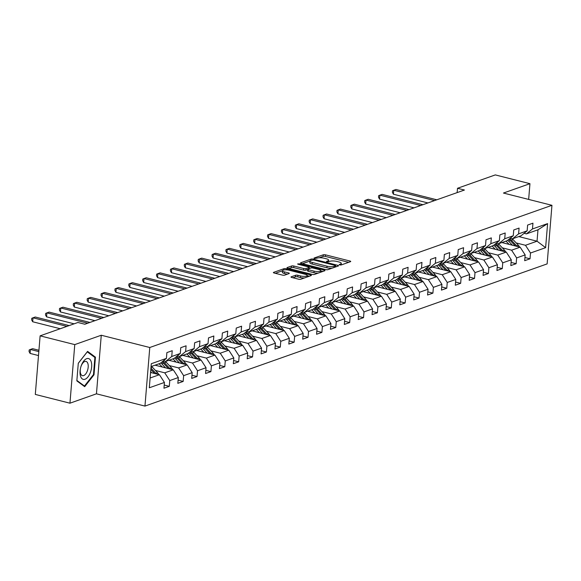 <?xml version="1.0" encoding="UTF-8"?>
<svg xmlns="http://www.w3.org/2000/svg" width="581" height="581" viewBox="0 0 581 581"><rect width="100%" height="100%" fill="white"/><g stroke="black" fill="none" stroke-linecap="round" stroke-linejoin="round"><path stroke-width="0.87" d="M339.631 264.936L341.192 264.965L350.474 261.682A1.62 0.443 4.7 0 0 350.728 261.472A1.62 0.443 4.7 0 0 349.98 261.029L325.498 254.841A1.62 0.443 4.7 0 0 323.261 254.805L313.987 258.08L314.328 258.538L317.095 258.138A5.185 1.423 4.7 0 1 324.242 258.255L326.282 258.77A5.185 1.423 4.7 0 1 328.657 260.179A5.185 1.423 4.7 0 1 327.844 260.862L326.464 261.428L326.98 261.74L329.747 261.341A5.185 1.423 4.7 0 1 336.893 261.45L338.934 261.973A5.185 1.423 4.7 0 1 341.308 263.382A5.185 1.423 4.7 0 1 340.488 264.057L339.115 264.631L339.631 264.936M291.248 276.803A1.62 0.443 4.7 0 0 290.994 277.014A1.62 0.443 4.7 0 0 291.742 277.457L298.605 279.2A1.62 0.443 4.7 0 0 300.842 279.229L311.14 275.59A1.62 0.443 4.7 0 0 311.401 275.379A1.62 0.443 4.7 0 0 310.653 274.936L286.172 268.742A1.62 0.443 4.7 0 0 283.935 268.705L273.636 272.351A1.62 0.443 4.7 0 0 273.382 272.562A1.62 0.443 4.7 0 0 274.123 273.005L282.424 275.103A1.62 0.443 4.7 0 0 284.654 275.14L289.062 273.578A1.62 0.443 4.7 0 0 289.316 273.368A1.62 0.443 4.7 0 0 288.575 272.925L284.458 271.886A4.336 1.191 4.7 0 1 282.475 270.702A4.336 1.191 4.7 0 1 284.763 269.853A4.336 1.191 4.7 0 1 289.127 270.23L305.25 274.312A4.336 1.191 4.7 0 1 307.24 275.488A4.336 1.191 4.7 0 1 304.945 276.345A4.336 1.191 4.7 0 1 300.58 275.96L297.893 275.285A1.62 0.443 4.7 0 0 295.656 275.249L291.248 276.803L291.212 277.268M101.268 335.237L74.767 344.606L40.118 335.847L35.303 394.426L69.952 403.192L96.453 393.816L144.959 406.09L149.775 347.503L101.268 335.237L96.453 393.816M528.652 199.421L529.952 183.676L503.444 193.045L551.95 205.311L149.775 347.503M529.952 183.676L495.302 174.91L457.501 188.28L457.145 192.601M40.118 335.847L77.919 322.484L84.848 324.234L464.43 190.031L457.501 188.28M325.759 269.599A1.62 0.443 4.7 0 0 327.989 269.635L338.295 265.989A1.62 0.443 4.7 0 0 338.549 265.778A1.62 0.443 4.7 0 0 337.808 265.335L313.319 259.148A1.62 0.443 4.7 0 0 311.089 259.111L300.784 262.75A1.62 0.443 4.7 0 0 300.53 262.961A1.62 0.443 4.7 0 0 301.27 263.404L325.759 269.599M324.721 270.79L314.415 274.435A1.62 0.443 4.7 0 1 312.186 274.399L287.697 268.204A1.62 0.443 4.7 0 1 286.956 267.761A1.62 0.443 4.7 0 1 287.21 267.55L291.618 265.989A1.62 0.443 4.7 0 1 293.855 266.025L303.783 268.538A1.62 0.443 4.7 0 0 306.013 268.575L308.939 267.543A1.62 0.443 4.7 0 0 309.194 267.333A1.62 0.443 4.7 0 0 308.453 266.89L298.111 264.275L297.595 263.963L299.338 263.839L324.227 270.136A1.62 0.443 4.7 0 1 324.975 270.579A1.62 0.443 4.7 0 1 324.721 270.79M144.959 406.09L547.135 263.897L551.95 205.311M164.22 385.058L169.296 386.336L169.768 380.562L178.309 377.541L177.83 383.322L183.168 381.434L183.64 375.653L192.18 372.639L191.708 378.413L197.039 376.524L197.518 370.751L206.052 367.729L205.58 373.51L210.918 371.622L211.39 365.841L219.93 362.827L219.451 368.601L224.789 366.72L225.268 360.939L233.802 357.918L233.33 363.699L238.668 361.81L239.14 356.03L247.68 353.016L247.201 358.797L252.539 356.908L253.011 351.127L261.552 348.106L261.08 353.887L266.41 351.999L266.89 346.225L275.423 343.204L274.951 348.985L280.289 347.097L280.761 341.316L289.302 338.295L288.822 344.075L294.16 342.187L294.64 336.414L303.173 333.392L302.701 339.173L308.039 337.285L308.511 331.504L317.052 328.49L316.572 334.264L321.91 332.383L322.382 326.602L330.923 323.581L330.451 329.362L335.782 327.473L336.261 321.692L344.794 318.678L344.322 324.452L349.66 322.571L350.132 316.79L358.673 313.769L358.194 319.55L363.532 317.662L364.011 311.888L372.544 308.867L372.072 314.648L377.403 312.76L377.882 306.979L386.423 303.957L385.944 309.738L391.282 307.85L391.754 302.076L400.294 299.055L399.815 304.836L405.153 302.948L405.632 297.167L414.166 294.153L413.694 299.927L419.032 298.046L419.504 292.265L428.044 289.244L427.565 295.025L432.903 293.136L433.375 287.355L441.916 284.341L441.444 290.115L446.774 288.234L447.254 282.453L455.787 279.432L455.315 285.213L460.653 283.325L461.125 277.551L469.666 274.53L469.187 280.311L474.524 278.422L475.004 272.642L483.537 269.62L483.065 275.401L488.403 273.513L488.875 267.739L497.416 264.718L496.937 270.499L502.274 268.611L502.747 262.83L511.287 259.816L510.815 265.59L516.146 263.709L516.625 257.928L525.159 254.906L524.687 260.687L530.025 258.799L530.497 253.018L545.617 247.673L547.6 223.612L537.977 229.8L526.415 233.889L524.113 233.308M169.296 386.336L163.958 388.224L164.43 382.443L149.31 387.788L151.292 363.728L166.413 358.383L166.885 352.602L172.223 350.713L171.744 356.494L180.284 353.473L180.756 347.692L186.094 345.811L185.622 351.585L194.156 348.571L194.635 342.79L199.973 340.902L199.494 346.683L208.034 343.661L208.506 337.888L213.844 336L213.372 341.781L221.906 338.759L222.385 332.978L227.716 331.09L227.244 336.871L235.784 333.85L236.256 328.076L241.594 326.188L241.115 331.969L249.656 328.948L250.128 323.167L255.466 321.286L254.994 327.059L263.527 324.045L264.006 318.265L269.344 316.376L268.865 322.157L277.406 319.136L277.878 313.355L283.216 311.474L282.744 317.248L291.277 314.234L291.756 308.453L297.087 306.565L296.615 312.346L305.156 309.324L305.628 303.551L310.966 301.662L310.486 307.443L319.027 304.422L319.499 298.641L324.837 296.753L324.365 302.534L332.898 299.513L333.378 293.739L338.716 291.851L338.236 297.632L346.777 294.611L347.249 288.83L352.587 286.949L352.115 292.722L360.648 289.708L361.128 283.927L366.458 282.039L365.986 287.82L374.527 284.799L374.999 279.018L380.337 277.137L379.858 282.911L388.398 279.897L388.871 274.116L394.208 272.228L393.736 278.008L402.27 274.987L402.749 269.214L408.087 267.325L407.608 273.106L416.149 270.085L416.621 264.304L421.959 262.416L421.486 268.197L430.02 265.176L430.499 259.402L435.83 257.514L435.358 263.295L443.899 260.273L444.371 254.493L449.709 252.604L449.229 258.385L457.77 255.371L458.242 249.59L463.58 247.702L463.108 253.483L471.641 250.462L472.121 244.681L477.459 242.8L476.979 248.574L485.52 245.56L485.992 239.779L491.33 237.89L490.851 243.671L499.391 240.65L499.871 234.877L505.201 232.988L504.729 238.762L513.27 235.748L513.742 229.967L519.08 228.079L518.601 233.86L527.141 230.839L527.613 225.065L532.951 223.177L532.479 228.958L547.6 223.612M155.033 365.188L173.283 369.806L164.743 372.828L155.461 370.475M163.384 360.845L165.679 361.426L174.22 358.404L180.284 353.473M164.743 372.828L169.768 380.562M173.283 369.806L178.309 377.541M171.744 356.494L165.679 361.426M168.904 360.285L187.155 364.897L178.621 367.918L169.332 365.572M177.256 355.935L179.558 356.516L188.091 353.502L194.156 348.571M178.621 367.918L183.64 375.653M187.155 364.897L192.18 372.639M185.622 351.585L179.558 356.516M182.783 355.376L201.033 359.995L192.493 363.016L183.211 360.663M191.127 351.033L193.429 351.614L201.97 348.593L208.034 343.661M192.493 363.016L197.518 370.751M201.033 359.995L206.052 367.729M199.494 346.683L193.429 351.614M196.654 350.474L214.905 355.093L206.371 358.107L197.082 355.761M205.006 346.123L207.308 346.712L215.841 343.691L221.906 338.759M206.371 358.107L211.39 365.841M214.905 355.093L219.93 362.827M213.372 341.781L207.308 346.712M210.533 345.572L228.783 350.183L220.243 353.204L210.954 350.851M218.877 341.221L221.179 341.802L229.72 338.781L235.784 333.85M220.243 353.204L225.268 360.939M228.783 350.183L233.802 357.918M227.244 336.871L221.179 341.802M224.404 340.662L242.655 345.281L234.114 348.295L224.832 345.949M232.756 336.319L235.051 336.9L243.592 333.879L249.656 328.948M234.114 348.295L239.14 356.03M242.655 345.281L247.68 353.016M241.115 331.969L235.051 336.9M238.275 335.76L256.526 340.372L247.993 343.393L238.704 341.047M246.627 331.41L248.929 331.991L257.463 328.977L263.527 324.045M247.993 343.393L253.011 351.127M256.526 340.372L261.552 348.106M254.994 327.059L248.929 331.991M252.154 330.85L270.405 335.469L261.864 338.483L252.582 336.138M260.499 326.507L262.801 327.088L271.342 324.067L277.406 319.136M261.864 338.483L266.89 346.225M270.405 335.469L275.423 343.204M268.865 322.157L262.801 327.088M266.025 325.948L284.276 330.56L275.743 333.581L266.454 331.235M274.377 321.598L276.679 322.179L285.213 319.165L291.277 314.234M275.743 333.581L280.761 341.316M284.276 330.56L289.302 338.295M282.744 317.248L276.679 322.179M279.904 321.039L298.155 325.658L289.614 328.679L280.325 326.326M288.249 316.696L290.551 317.277L299.092 314.256L305.156 309.324M289.614 328.679L294.64 336.414M298.155 325.658L303.173 333.392M296.615 312.346L290.551 317.277M293.775 316.137L312.026 320.756L303.485 323.77L294.204 321.424M302.127 311.786L304.422 312.375L312.963 309.353L319.027 304.422M303.485 323.77L308.511 331.504M312.026 320.756L317.052 328.49M310.486 307.443L304.422 312.375M307.647 311.234L325.897 315.846L317.364 318.867L308.075 316.514M315.999 306.884L318.301 307.465L326.834 304.444L332.898 299.513M317.364 318.867L322.382 326.602M325.897 315.846L330.923 323.581M324.365 302.534L318.301 307.465M321.525 306.325L339.776 310.944L331.235 313.958L321.954 311.612M329.87 301.982L332.172 302.563L340.713 299.542L346.777 294.611M331.235 313.958L336.261 321.692M339.776 310.944L344.794 318.678M338.236 297.632L332.172 302.563M335.397 301.423L353.647 306.034L345.114 309.056L335.825 306.71M343.749 297.073L346.051 297.654L354.584 294.64L360.648 289.708M345.114 309.056L350.132 316.79M353.647 306.034L358.673 313.769M352.115 292.722L346.051 297.654M349.275 296.513L367.526 301.132L358.985 304.146L349.697 301.8M357.62 292.17L359.922 292.751L368.463 289.73L374.527 284.799M358.985 304.146L364.011 311.888M367.526 301.132L372.544 308.867M365.986 287.82L359.922 292.751M363.147 291.611L381.397 296.223L372.857 299.244L363.575 296.898M371.499 287.261L373.794 287.842L382.334 284.828L388.398 279.897M372.857 299.244L377.882 306.979M381.397 296.223L386.423 303.957M379.858 282.911L373.794 287.842M377.018 286.702L395.269 291.321L386.735 294.342L377.447 291.989M385.37 282.359L387.672 282.94L396.206 279.919L402.27 274.987M386.735 294.342L391.754 302.076M395.269 291.321L400.294 299.055M393.736 278.008L387.672 282.94M390.897 281.8L409.147 286.418L400.607 289.432L391.325 287.087M399.241 277.449L401.544 278.038L410.084 275.016L416.149 270.085M400.607 289.432L405.632 297.167M409.147 286.418L414.166 294.153M407.608 273.106L401.544 278.038M404.768 276.897L423.019 281.509L414.478 284.53L405.197 282.177M413.12 272.547L415.422 273.128L423.956 270.107L430.02 265.176M414.478 284.53L419.504 292.265M423.019 281.509L428.044 289.244M421.486 268.197L415.422 273.128M418.647 271.988L436.89 276.607L428.357 279.621L419.068 277.275M426.991 267.645L429.294 268.226L437.834 265.205L443.899 260.273M428.357 279.621L433.375 287.355M436.89 276.607L441.916 284.341M435.358 263.295L429.294 268.226M432.518 267.086L450.769 271.697L442.228 274.719L432.947 272.373M440.87 262.735L443.165 263.316L451.706 260.303L457.77 255.371M442.228 274.719L447.254 282.453M450.769 271.697L455.787 279.432M449.229 258.385L443.165 263.316M446.39 262.176L464.64 266.795L456.107 269.809L446.818 267.463M454.741 257.833L457.044 258.414L465.577 255.393L471.641 250.462M456.107 269.809L461.125 277.551M464.64 266.795L469.666 274.53M463.108 253.483L457.044 258.414M460.268 257.274L478.519 261.886L469.978 264.907L460.697 262.561M468.613 252.924L470.915 253.505L479.456 250.491L485.52 245.56M469.978 264.907L475.004 272.642M478.519 261.886L483.537 269.62M476.979 248.574L470.915 253.505M474.14 252.365L492.39 256.984L483.85 260.005L474.568 257.652M482.491 248.022L484.786 248.603L493.327 245.581L499.391 240.65M483.85 260.005L488.875 267.739M492.39 256.984L497.416 264.718M490.851 243.671L484.786 248.603M488.018 247.462L506.262 252.074L497.728 255.095L488.439 252.75M496.363 243.112L498.665 243.693L507.206 240.679L513.27 235.748M497.728 255.095L502.747 262.83M506.262 252.074L511.287 259.816M504.729 238.762L498.665 243.693M501.89 242.553L520.14 247.172L511.6 250.193L502.318 247.84M510.241 238.21L512.536 238.791L521.077 235.77L527.141 230.839M511.6 250.193L516.625 257.928M520.14 247.172L525.159 254.906M518.601 233.86L512.536 238.791M518.789 236.583L537.04 241.195L525.478 245.284L516.189 242.938M525.478 245.284L530.497 253.018M537.977 229.8L537.04 241.195L545.617 247.673M532.479 228.958L526.415 233.889M74.767 344.606L69.952 403.192M150.116 377.999L159.412 374.709L150.573 372.479M166.413 358.383L160.349 363.314L151.053 366.596M159.412 374.709L164.43 382.443M524.948 257.514L530.025 258.799M511.077 262.423L516.146 263.709M497.198 267.325L502.274 268.611M483.327 272.235L488.403 273.513M469.448 277.137L474.524 278.422M455.577 282.046L460.653 283.325M441.705 286.949L446.774 288.234M427.827 291.851L432.903 293.136M413.955 296.76L419.032 298.046M400.077 301.662L405.153 302.948M386.205 306.572L391.282 307.85M372.334 311.474L377.403 312.76M358.455 316.384L363.532 317.662M344.584 321.286L349.66 322.571M330.705 326.188L335.782 327.473M316.834 331.097L321.91 332.383M302.962 336L308.039 337.285M289.084 340.909L294.16 342.187M275.212 345.811L280.289 347.097M261.334 350.721L266.41 351.999M247.462 355.623L252.539 356.908M233.591 360.525L238.668 361.81M219.712 365.434L224.789 366.72M205.841 370.337L210.918 371.622M191.962 375.246L197.039 376.524M178.091 380.148L183.168 381.434M76.837 380.882L84.695 386.67L93.999 374.81L95.451 357.17L87.593 351.382L78.29 363.241L76.837 380.882M93.969 356.792L95.451 357.17M93.403 374.658L93.999 374.81M341.178 264.972A5.185 1.423 4.7 0 0 341.178 264.965L341.308 263.382M328.526 261.77A5.185 1.423 4.7 0 0 328.526 261.762L328.657 260.179M348.68 262.321L325.367 256.424A1.62 0.443 4.7 0 0 323.138 256.388L319.172 257.79M335.331 267.035L335.607 265.699L335.084 265.394L313.595 259.954L310.762 260.375A5.185 1.423 4.7 0 0 309.949 261.051L302.447 263.701M336.501 266.621L335.549 266.381M331.954 268.233A5.185 1.423 4.7 0 1 326.885 267.768L312.193 264.05A5.185 1.423 4.7 0 1 309.818 262.634L309.949 261.051A5.185 1.423 4.7 0 0 312.324 262.467L327.016 266.185A5.185 1.423 4.7 0 0 334.162 266.294L335.426 265.851M288.873 268.502L291.488 267.572L291.618 265.989M307.639 269.533L305.882 270.158A1.62 0.443 4.7 0 1 303.652 270.121L293.725 267.609A1.62 0.443 4.7 0 0 291.488 267.572M309.143 267.935L310.276 268.226M320.727 270.869L322.927 271.421M314.089 271.145A4.336 1.191 4.7 0 0 318.453 271.523A4.336 1.191 4.7 0 0 320.741 270.673A4.336 1.191 4.7 0 0 318.758 269.497L313.079 268.059A1.62 0.443 4.7 0 0 310.842 268.023L307.923 269.054A1.62 0.443 4.7 0 0 307.661 269.264A1.62 0.443 4.7 0 0 308.409 269.707L314.089 271.145L313.958 272.729A4.336 1.191 4.7 0 0 318.119 273.121M307.792 270.637A1.62 0.443 4.7 0 0 307.538 270.848A1.62 0.443 4.7 0 0 308.279 271.291L308.409 269.707M313.958 272.729L308.279 271.291M304.48 277.943A4.336 1.191 4.7 0 1 300.45 277.544L297.762 276.868A1.62 0.443 4.7 0 0 295.533 276.832L292.911 277.754M282.475 270.702L282.344 272.286A4.336 1.191 4.7 0 0 284.327 273.469L284.458 271.886M287.268 274.21L284.327 273.469M282.468 270.768L275.3 273.302M309.353 276.222L307.218 275.685M519.429 246.99A4.379 3.595 -109.5 0 0 518.375 245.269L513.059 239.59A12.637 10.371 -109.5 0 0 512.122 238.689M512.406 245.218L508.615 241.166A12.637 10.371 -109.5 0 0 507.7 240.273M509.123 244.383L507.482 242.633A10.487 8.613 -109.5 0 0 505.804 241.173M517.126 246.409A4.379 3.595 -109.5 0 0 516.683 245.865L511.367 240.193A12.637 10.371 -109.5 0 0 509.675 238.668M508.92 239.285A12.637 10.371 70.5 0 1 510.3 240.57L515.354 245.959M434.573 200.583L393.744 190.263L395.966 189.471L436.796 199.799M427.914 202.943L393.424 194.221L393.744 190.263L392.516 190.757L392.386 192.34L393.424 194.221M85.022 379.248A10.734 5.382 104.2 0 0 91.645 366.909A10.734 5.382 104.2 0 0 86.714 358.666A10.734 5.382 104.2 0 0 80.084 370.998A10.734 5.382 104.2 0 0 85.022 379.248M83.649 375.587A7.35 3.682 104.2 0 0 88.043 368.289A7.35 3.682 104.2 0 0 86.032 361.411A7.35 3.682 104.2 0 0 84.804 361.491A7.35 3.682 104.2 0 0 80.41 368.79A7.35 3.682 104.2 0 0 82.422 375.667A7.35 3.682 104.2 0 0 83.649 375.587M78.282 363.314L87.273 351.861L94.885 357.468L93.483 374.563L84.463 386.045L76.874 380.461M83.533 385.813L84.463 386.045M505.557 251.9A4.379 3.595 -109.5 0 0 504.497 250.171L499.188 244.499A12.637 10.371 -109.5 0 0 498.251 243.592M498.534 250.12L494.736 246.068A12.637 10.371 -109.5 0 0 493.821 245.182M495.244 249.293L493.61 247.542A10.487 8.613 -109.5 0 0 491.933 246.075M503.248 251.312A4.379 3.595 -109.5 0 0 502.812 250.774L497.496 245.095A12.637 10.371 -109.5 0 0 495.804 243.57M495.041 244.187A12.637 10.371 70.5 0 1 496.428 245.472L501.476 250.869M491.679 256.802A4.379 3.595 -109.5 0 0 490.625 255.081L485.309 249.402A12.637 10.371 -109.5 0 0 484.38 248.501M484.656 255.03L480.865 250.977A12.637 10.371 -109.5 0 0 479.95 250.084M481.373 254.195L479.732 252.445A10.487 8.613 -109.5 0 0 478.054 250.985M489.376 256.221A4.379 3.595 -109.5 0 0 488.933 255.676L483.624 250.004A12.637 10.371 -109.5 0 0 481.925 248.479M481.17 249.096A12.637 10.371 70.5 0 1 482.557 250.375L487.604 255.771M420.702 205.492L379.872 195.165L382.095 194.381L422.924 204.708M414.035 207.845L379.546 199.123L379.872 195.165L378.638 195.659L378.507 197.242L379.546 199.123M406.823 210.395L366.001 200.075L368.223 199.283L409.046 209.61M400.164 212.755L365.674 204.033L366.001 200.075L364.766 200.568L364.636 202.152L365.674 204.033M477.807 261.711A4.379 3.595 -109.5 0 0 476.747 259.983L471.438 254.311A12.637 10.371 -109.5 0 0 470.501 253.403M470.784 259.932L466.993 255.88A12.637 10.371 -109.5 0 0 466.078 254.994M467.494 259.104L465.86 257.354A10.487 8.613 -109.5 0 0 464.183 255.887M475.498 261.123A4.379 3.595 -109.5 0 0 475.062 260.586L469.746 254.906A12.637 10.371 -109.5 0 0 468.054 253.381M467.298 253.999A12.637 10.371 70.5 0 1 468.678 255.284L473.726 260.68M463.936 266.614A4.379 3.595 -109.5 0 0 462.875 264.892L457.559 259.213A12.637 10.371 -109.5 0 0 456.63 258.305M456.906 264.834L453.115 260.789A12.637 10.371 -109.5 0 0 452.2 259.896M453.623 264.006L451.989 262.256A10.487 8.613 -109.5 0 0 450.304 260.796M461.626 266.033A4.379 3.595 -109.5 0 0 461.183 265.488L455.874 259.809A12.637 10.371 -109.5 0 0 454.182 258.291M453.42 258.901A12.637 10.371 70.5 0 1 454.807 260.186L459.854 265.582M450.057 271.523A4.379 3.595 -109.5 0 0 449.004 269.795L443.688 264.123A12.637 10.371 -109.5 0 0 442.758 263.215M443.034 269.744L439.243 265.691A12.637 10.371 -109.5 0 0 438.328 264.805M439.752 268.909L438.11 267.166A10.487 8.613 -109.5 0 0 436.433 265.699M447.755 270.935A4.379 3.595 -109.5 0 0 447.312 270.39L441.996 264.718A12.637 10.371 -109.5 0 0 440.304 263.193M439.548 263.81A12.637 10.371 70.5 0 1 440.928 265.096L445.983 270.485M392.952 215.304L352.122 204.977L354.345 204.192L395.174 214.52M386.285 217.657L351.795 208.935L352.122 204.977L350.888 205.471L350.764 207.054L351.795 208.935M379.073 220.206L338.251 209.879L340.473 209.095L381.296 219.422M372.414 222.567L337.924 213.837L338.251 209.879L337.016 210.38L336.886 211.963L337.924 213.837M365.202 225.116L324.372 214.788L326.595 214.004L367.424 224.324M358.542 227.469L324.053 218.746L324.372 214.788L323.145 215.282L323.014 216.866L324.053 218.746M436.186 276.425A4.379 3.595 -109.5 0 0 435.125 274.704L429.817 269.025A12.637 10.371 -109.5 0 0 428.88 268.117M429.163 274.646L425.365 270.593A12.637 10.371 -109.5 0 0 424.45 269.707M425.873 273.818L424.239 272.068A10.487 8.613 -109.5 0 0 422.561 270.601M433.876 275.844A4.379 3.595 -109.5 0 0 433.441 275.3L428.124 269.62A12.637 10.371 -109.5 0 0 426.432 268.095M425.67 268.712A12.637 10.371 70.5 0 1 427.057 269.998L432.104 275.394M351.331 230.018L310.501 219.691L312.723 218.906L353.553 229.234M344.664 232.371L310.174 223.649L310.501 219.691L309.266 220.192L309.136 221.775L310.174 223.649M422.307 281.327A4.379 3.595 -109.5 0 0 421.254 279.606L415.938 273.927A12.637 10.371 -109.5 0 0 415.008 273.026M415.284 279.555L411.493 275.503A12.637 10.371 -109.5 0 0 410.578 274.61M412.002 278.72L410.36 276.97A10.487 8.613 -109.5 0 0 408.683 275.51M420.005 280.746A4.379 3.595 -109.5 0 0 419.562 280.202L414.253 274.53A12.637 10.371 -109.5 0 0 412.554 273.005M411.798 273.622A12.637 10.371 70.5 0 1 413.185 274.907L418.233 280.296M337.452 234.927L296.63 224.6L298.852 223.808L339.674 234.136M330.792 237.28L296.303 228.558L296.63 224.6L295.395 225.094L295.264 226.677L296.303 228.558M408.436 286.237A4.379 3.595 -109.5 0 0 407.383 284.508L402.067 278.836A12.637 10.371 -109.5 0 0 401.13 277.929M401.413 284.458L397.622 280.405A12.637 10.371 -109.5 0 0 396.707 279.519M398.13 283.63L396.489 281.879A10.487 8.613 -109.5 0 0 394.811 280.412M406.126 285.649A4.379 3.595 -109.5 0 0 405.691 285.111L400.374 279.432A12.637 10.371 -109.5 0 0 398.682 277.907M397.927 278.524A12.637 10.371 70.5 0 1 399.307 279.81L404.354 285.206M323.581 239.83L282.751 229.502L284.973 228.718L325.803 239.045M316.914 242.183L282.424 233.46L282.751 229.502L281.516 229.996L281.393 231.579L282.424 233.46M394.564 291.139A4.379 3.595 -109.5 0 0 393.504 289.418L388.188 283.739A12.637 10.371 -109.5 0 0 387.258 282.838M387.534 289.367L383.743 285.315A12.637 10.371 -109.5 0 0 382.828 284.421M384.252 288.532L382.618 286.782A10.487 8.613 -109.5 0 0 380.933 285.322M392.255 290.558A4.379 3.595 -109.5 0 0 391.812 290.013L386.503 284.341A12.637 10.371 -109.5 0 0 384.811 282.816M384.048 283.434A12.637 10.371 70.5 0 1 385.435 284.712L390.483 290.108M309.702 244.732L268.88 234.412L271.102 233.62L311.932 243.947M303.042 247.092L268.553 238.37L268.88 234.412L267.645 234.906L267.514 236.489L268.553 238.37M380.686 296.049A4.379 3.595 -109.5 0 0 379.633 294.32L374.317 288.648A12.637 10.371 -109.5 0 0 373.387 287.74M373.663 294.269L369.872 290.217A12.637 10.371 -109.5 0 0 368.957 289.331M370.38 293.441L368.739 291.691A10.487 8.613 -109.5 0 0 367.061 290.224M378.384 295.46A4.379 3.595 -109.5 0 0 377.94 294.923L372.624 289.244A12.637 10.371 -109.5 0 0 370.932 287.718M370.177 288.336A12.637 10.371 70.5 0 1 371.557 289.621L376.611 295.017M295.831 249.641L255.001 239.314L257.23 238.53L298.053 248.857M289.171 251.994L254.681 243.272L255.001 239.314L253.774 239.808L253.643 241.391L254.681 243.272M366.814 300.951A4.379 3.595 -109.5 0 0 365.754 299.23L360.445 293.55A12.637 10.371 -109.5 0 0 359.508 292.642M359.792 299.171L355.993 295.126A12.637 10.371 -109.5 0 0 355.078 294.233M356.502 298.344L354.868 296.593A10.487 8.613 -109.5 0 0 353.19 295.133M364.505 300.37A4.379 3.595 -109.5 0 0 364.069 299.825L358.753 294.146A12.637 10.371 -109.5 0 0 357.061 292.628M356.298 293.238A12.637 10.371 70.5 0 1 357.685 294.523L362.733 299.919M281.959 254.543L241.13 244.216L243.352 243.432L284.182 253.759M275.292 256.904L240.803 248.174L241.13 244.216L239.895 244.717L239.764 246.3L240.803 248.174M352.936 305.86A4.379 3.595 -109.5 0 0 351.883 304.132L346.566 298.46A12.637 10.371 -109.5 0 0 345.637 297.552M345.913 304.081L342.122 300.028A12.637 10.371 -109.5 0 0 341.207 299.142M342.63 303.253L340.989 301.503A10.487 8.613 -109.5 0 0 339.311 300.036M350.633 305.272A4.379 3.595 -109.5 0 0 350.19 304.727L344.882 299.055A12.637 10.371 -109.5 0 0 343.182 297.53M342.427 298.147A12.637 10.371 70.5 0 1 343.814 299.433L348.861 304.829M268.081 259.453L227.258 249.126L229.48 248.341L270.303 258.661M261.421 261.806L226.931 253.084L227.258 249.126L226.024 249.619L225.893 251.203L226.931 253.084M339.064 310.762A4.379 3.595 -109.5 0 0 338.011 309.041L332.695 303.362A12.637 10.371 -109.5 0 0 331.758 302.454M332.041 308.983L328.25 304.931A12.637 10.371 -109.5 0 0 327.335 304.045M328.759 308.155L327.118 306.405A10.487 8.613 -109.5 0 0 325.44 304.938M336.755 310.181A4.379 3.595 -109.5 0 0 336.319 309.637L331.003 303.957A12.637 10.371 -109.5 0 0 329.311 302.432M328.555 303.05A12.637 10.371 70.5 0 1 329.935 304.335L334.99 309.731M254.209 264.355L213.38 254.028L215.602 253.243L256.432 263.571M247.542 266.708L213.053 257.986L213.38 254.028L212.152 254.529L212.021 256.112L213.053 257.986M325.193 315.665A4.379 3.595 -109.5 0 0 324.133 313.943L318.816 308.264A12.637 10.371 -109.5 0 0 317.887 307.364M318.163 313.893L314.372 309.84A12.637 10.371 -109.5 0 0 313.457 308.947M314.88 313.057L313.246 311.307A10.487 8.613 -109.5 0 0 311.569 309.847M322.883 315.084A4.379 3.595 -109.5 0 0 322.44 314.539L317.132 308.867A12.637 10.371 -109.5 0 0 315.439 307.342M314.677 307.959A12.637 10.371 70.5 0 1 316.064 309.245L321.111 314.633M240.331 269.264L199.508 258.937L201.73 258.146L242.56 268.473M233.671 271.618L199.181 262.895L199.508 258.937L198.274 259.431L198.143 261.014L199.181 262.895M311.314 320.574A4.379 3.595 -109.5 0 0 310.261 318.846L304.945 313.174A12.637 10.371 -109.5 0 0 304.016 312.266M304.291 318.795L300.5 314.742A12.637 10.371 -109.5 0 0 299.585 313.856M301.009 317.967L299.368 316.217A10.487 8.613 -109.5 0 0 297.69 314.749M309.012 319.986A4.379 3.595 -109.5 0 0 308.569 319.448L303.253 313.769A12.637 10.371 -109.5 0 0 301.561 312.244M300.805 312.861A12.637 10.371 70.5 0 1 302.185 314.147L307.24 319.543M226.459 274.167L185.629 263.839L187.859 263.055L228.682 273.382M219.8 276.52L185.31 267.797L185.629 263.839L184.402 264.333L184.271 265.916L185.31 267.797M297.443 325.476A4.379 3.595 -109.5 0 0 296.383 323.755L291.074 318.076A12.637 10.371 -109.5 0 0 290.137 317.175M290.42 323.704L286.622 319.652A12.637 10.371 -109.5 0 0 285.707 318.758M287.13 322.869L285.496 321.119A10.487 8.613 -109.5 0 0 283.818 319.659M295.133 324.895A4.379 3.595 -109.5 0 0 294.698 324.351L289.382 318.678A12.637 10.371 -109.5 0 0 287.689 317.153M286.927 317.771A12.637 10.371 70.5 0 1 288.314 319.056L293.361 324.445M212.588 279.069L171.758 268.749L173.98 267.957L214.81 278.284M205.921 281.429L171.431 272.707L171.758 268.749L170.523 269.243L170.393 270.826L171.431 272.707M283.572 330.386A4.379 3.595 -109.5 0 0 282.511 328.657L277.195 322.985A12.637 10.371 -109.5 0 0 276.265 322.077M276.541 328.606L272.75 324.554A12.637 10.371 -109.5 0 0 271.835 323.668M273.259 327.778L271.618 326.028A10.487 8.613 -109.5 0 0 269.94 324.561M281.262 329.797A4.379 3.595 -109.5 0 0 280.819 329.26L275.51 323.581A12.637 10.371 -109.5 0 0 273.818 322.056M273.055 322.673A12.637 10.371 70.5 0 1 274.443 323.958L279.49 329.354M198.709 283.978L157.887 273.651L160.109 272.867L200.932 283.194M192.05 286.331L157.56 277.609L157.887 273.651L156.652 274.145L156.521 275.728L157.56 277.609M269.693 335.288A4.379 3.595 -109.5 0 0 268.64 333.567L263.324 327.887A12.637 10.371 -109.5 0 0 262.387 326.98M262.67 333.509L258.879 329.463A12.637 10.371 -109.5 0 0 257.964 328.57M259.387 332.681L257.746 330.93A10.487 8.613 -109.5 0 0 256.068 329.471M267.383 334.707A4.379 3.595 -109.5 0 0 266.948 334.162L261.632 328.483A12.637 10.371 -109.5 0 0 259.939 326.965M259.184 327.582A12.637 10.371 70.5 0 1 260.564 328.861L265.619 334.257M184.838 288.88L144.008 278.553L146.23 277.769L187.06 288.096M178.171 291.241L143.681 282.511L144.008 278.553L142.781 279.054L142.65 280.638L143.681 282.511M255.822 340.197A4.379 3.595 -109.5 0 0 254.761 338.469L249.452 332.797A12.637 10.371 -109.5 0 0 248.515 331.889M248.791 338.418L245 334.365A12.637 10.371 -109.5 0 0 244.085 333.479M245.509 337.59L243.875 335.84A10.487 8.613 -109.5 0 0 242.197 334.373M253.512 339.609A4.379 3.595 -109.5 0 0 253.069 339.064L247.76 333.392A12.637 10.371 -109.5 0 0 246.068 331.867M245.305 332.485A12.637 10.371 70.5 0 1 246.693 333.77L251.74 339.166M170.959 293.79L130.137 283.463L132.359 282.678L173.189 292.998M164.3 296.143L129.81 287.421L130.137 283.463L128.902 283.956L128.771 285.54L129.81 287.421M241.943 345.099A4.379 3.595 -109.5 0 0 240.89 343.378L235.574 337.699A12.637 10.371 -109.5 0 0 234.644 336.791M234.92 343.32L231.129 339.275A12.637 10.371 -109.5 0 0 230.214 338.382M231.637 342.492L229.996 340.742A10.487 8.613 -109.5 0 0 228.318 339.282M239.641 344.518A4.379 3.595 -109.5 0 0 239.198 343.974L233.882 338.295A12.637 10.371 -109.5 0 0 232.189 336.769M231.434 337.387A12.637 10.371 70.5 0 1 232.814 338.672L237.869 344.068M157.088 298.692L116.258 288.365L118.488 287.58L159.31 297.908M150.428 301.045L115.939 292.323L116.258 288.365L115.031 288.866L114.9 290.449L115.939 292.323M228.072 350.002A4.379 3.595 -109.5 0 0 227.011 348.28L221.702 342.601A12.637 10.371 -109.5 0 0 220.765 341.701M221.049 348.23L217.25 344.177A12.637 10.371 -109.5 0 0 216.335 343.284M217.759 347.394L216.125 345.644A10.487 8.613 -109.5 0 0 214.447 344.184M225.762 349.421A4.379 3.595 -109.5 0 0 225.326 348.876L220.01 343.204A12.637 10.371 -109.5 0 0 218.318 341.679M217.555 342.296A12.637 10.371 70.5 0 1 218.943 343.582L223.99 348.97M143.216 303.602L102.387 293.274L104.609 292.49L145.439 302.81M136.55 305.955L102.06 297.232L102.387 293.274L101.152 293.768L101.021 295.351L102.06 297.232M214.2 354.911A4.379 3.595 -109.5 0 0 213.14 353.183L207.824 347.511A12.637 10.371 -109.5 0 0 206.894 346.603M207.17 353.132L203.379 349.079A12.637 10.371 -109.5 0 0 202.464 348.193M203.887 352.304L202.246 350.554A10.487 8.613 -109.5 0 0 200.568 349.087M211.891 354.33A4.379 3.595 -109.5 0 0 211.448 353.785L206.139 348.106A12.637 10.371 -109.5 0 0 204.447 346.581M203.684 347.198A12.637 10.371 70.5 0 1 205.071 348.484L210.119 353.88M129.338 308.504L88.515 298.176L90.738 297.392L131.56 307.719M122.678 310.857L88.189 302.135L88.515 298.176L87.281 298.67L87.15 300.254L88.189 302.135M200.322 359.813A4.379 3.595 -109.5 0 0 199.268 358.092L193.952 352.413A12.637 10.371 -109.5 0 0 193.015 351.512M193.299 358.041L189.508 353.989A12.637 10.371 -109.5 0 0 188.593 353.095M190.016 357.206L188.375 355.456A10.487 8.613 -109.5 0 0 186.697 353.996M198.012 359.232A4.379 3.595 -109.5 0 0 197.576 358.688L192.26 353.016A12.637 10.371 -109.5 0 0 190.568 351.49M189.813 352.108A12.637 10.371 70.5 0 1 191.193 353.393L196.247 358.782M115.466 313.406L74.637 303.086L76.859 302.294L117.689 312.622M108.8 315.766L74.31 307.044L74.637 303.086L73.409 303.58L73.279 305.163L74.31 307.044M186.45 364.723A4.379 3.595 -109.5 0 0 185.39 362.994L180.081 357.322A12.637 10.371 -109.5 0 0 179.144 356.414M179.42 362.943L175.629 358.891A12.637 10.371 -109.5 0 0 174.714 358.005M176.137 362.116L174.503 360.365A10.487 8.613 -109.5 0 0 172.826 358.898M184.141 364.134A4.379 3.595 -109.5 0 0 183.705 363.597L178.389 357.918A12.637 10.371 -109.5 0 0 176.697 356.393M175.934 357.01A12.637 10.371 70.5 0 1 177.321 358.295L182.369 363.691M101.588 318.315L60.765 307.988L62.988 307.204L103.817 317.531M94.928 320.668L60.439 311.946L60.765 307.988L59.531 308.482L59.4 310.065L60.439 311.946M172.572 369.625A4.379 3.595 -109.5 0 0 171.518 367.904L166.202 362.224A12.637 10.371 -109.5 0 0 165.273 361.317M165.549 367.853L161.758 363.8A12.637 10.371 -109.5 0 0 160.843 362.907M162.266 367.018L160.625 365.267A10.487 8.613 -109.5 0 0 158.947 363.808M170.269 369.044A4.379 3.595 -109.5 0 0 169.826 368.499L164.51 362.82A12.637 10.371 -109.5 0 0 162.818 361.302M162.063 361.919A12.637 10.371 70.5 0 1 163.45 363.198L168.497 368.594M87.716 323.218L46.887 312.89L49.116 312.106L89.939 322.433M74.128 323.82L46.567 316.848L46.887 312.89L45.659 313.391L45.529 314.975L46.567 316.848M158.7 374.534A4.379 3.595 -109.5 0 0 157.64 372.806L152.331 367.134A12.637 10.371 -109.5 0 0 151.597 366.408M151.677 372.755L150.639 371.651M38.934 350.27L32.638 348.68L30.415 349.464L30.089 353.422L38.499 355.55M156.391 373.946A4.379 3.595 -109.5 0 0 155.955 373.401L150.937 368.049M150.82 369.443L154.619 373.503M30.089 353.422L29.05 351.541L29.181 349.958L30.415 349.464L38.825 351.592M66.917 326.369L33.015 317.8L35.238 317.015L69.139 325.585M60.25 328.73L32.689 321.758L33.015 317.8L31.781 318.294L31.65 319.877L32.689 321.758M340.408 265.045L340.488 264.057M327.757 261.842L327.844 260.862M323.138 256.388L323.261 254.805M325.367 256.424L325.498 254.841M349.915 261.878L349.98 261.029M300.747 263.215L300.784 262.75M310.988 260.303L311.089 259.111M313.261 259.889L313.319 259.148M337.735 266.185L337.808 265.335M312.193 264.05L312.324 262.467M326.885 267.768L327.016 266.185M334.068 267.485L334.162 266.294M287.174 268.015L287.21 267.55M293.725 267.609L293.855 266.025M303.652 270.121L303.783 268.538M305.882 270.158L306.013 268.575M308.845 268.727L308.939 267.543M299.28 264.566L299.338 263.839M324.162 270.986L324.227 270.136M295.533 276.832L295.656 275.249M297.762 276.868L297.893 275.285M300.45 277.544L300.58 275.96M288.503 273.774L288.575 272.925M273.6 272.809L273.636 272.351M283.833 269.969L283.935 268.705M286.077 269.831L286.172 268.742M310.588 275.786L310.653 274.936M511.367 240.193L513.059 239.59M508.615 241.166L510.3 240.57M516.683 245.865L518.375 245.269M497.496 245.095L499.188 244.499M494.736 246.068L496.428 245.472M502.812 250.774L504.497 250.171M483.624 250.004L485.309 249.402M480.865 250.977L482.557 250.375M488.933 255.676L490.625 255.081M469.746 254.906L471.438 254.311M466.993 255.88L468.678 255.284M475.062 260.586L476.747 259.983M455.874 259.809L457.559 259.213M453.115 260.789L454.807 260.186M461.183 265.488L462.875 264.892M441.996 264.718L443.688 264.123M439.243 265.691L440.928 265.096M447.312 270.39L449.004 269.795M428.124 269.62L429.817 269.025M425.365 270.593L427.057 269.998M433.441 275.3L435.125 274.704M414.253 274.53L415.938 273.927M411.493 275.503L413.185 274.907M419.562 280.202L421.254 279.606M400.374 279.432L402.067 278.836M397.622 280.405L399.307 279.81M405.691 285.111L407.383 284.508M386.503 284.341L388.188 283.739M383.743 285.315L385.435 284.712M391.812 290.013L393.504 289.418M372.624 289.244L374.317 288.648M369.872 290.217L371.557 289.621M377.94 294.923L379.633 294.32M358.753 294.146L360.445 293.55M355.993 295.126L357.685 294.523M364.069 299.825L365.754 299.23M344.882 299.055L346.566 298.46M342.122 300.028L343.814 299.433M350.19 304.727L351.883 304.132M331.003 303.957L332.695 303.362M328.25 304.931L329.935 304.335M336.319 309.637L338.011 309.041M317.132 308.867L318.816 308.264M314.372 309.84L316.064 309.245M322.44 314.539L324.133 313.943M303.253 313.769L304.945 313.174M300.5 314.742L302.185 314.147M308.569 319.448L310.261 318.846M289.382 318.678L291.074 318.076M286.622 319.652L288.314 319.056M294.698 324.351L296.383 323.755M275.51 323.581L277.195 322.985M272.75 324.554L274.443 323.958M280.819 329.26L282.511 328.657M261.632 328.483L263.324 327.887M258.879 329.463L260.564 328.861M266.948 334.162L268.64 333.567M247.76 333.392L249.452 332.797M245 334.365L246.693 333.77M253.069 339.064L254.761 338.469M233.882 338.295L235.574 337.699M231.129 339.275L232.814 338.672M239.198 343.974L240.89 343.378M220.01 343.204L221.702 342.601M217.25 344.177L218.943 343.582M225.326 348.876L227.011 348.28M206.139 348.106L207.824 347.511M203.379 349.079L205.071 348.484M211.448 353.785L213.14 353.183M192.26 353.016L193.952 352.413M189.508 353.989L191.193 353.393M197.576 358.688L199.268 358.092M178.389 357.918L180.081 357.322M175.629 358.891L177.321 358.295M183.705 363.597L185.39 362.994M164.51 362.82L166.202 362.224M161.758 363.8L163.45 363.198M169.826 368.499L171.518 367.904M150.973 367.613L152.331 367.134M155.955 373.401L157.64 372.806M335.498 266.977L335.607 265.699M309.085 268.64L309.194 267.333M320.618 272.242L320.741 270.673M307.538 270.848L307.661 269.264M307.109 277.014L307.24 275.488"/></g></svg>
